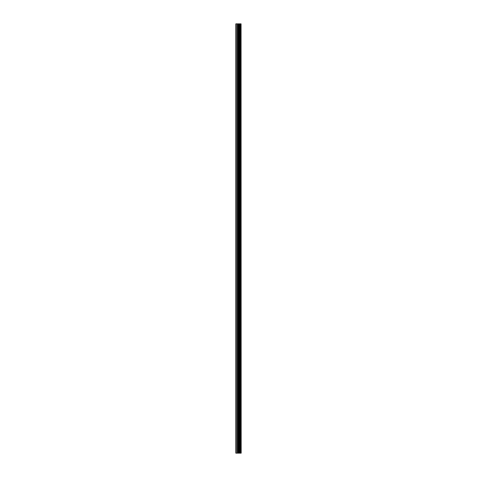 <?xml version="1.0" encoding="UTF-8"?>
<svg xmlns="http://www.w3.org/2000/svg" width="477" height="477" viewBox="0 0 477 477"><rect width="100%" height="100%" fill="white"/><g stroke="black" fill="none" stroke-linecap="round" stroke-linejoin="round"><path stroke-width="0.72" d="M241.064 23.85L241.171 453.15L241.064 23.85L235.829 23.85L235.829 453.15L236.252 453.15L236.252 23.85M236.252 453.15L241.064 453.15M241.022 453.15L241.022 23.85M240.557 453.15L240.557 23.85M240.491 453.15L240.491 23.85M239.454 453.15L239.454 23.85M239.418 453.15L239.418 23.85M239.955 453.15L239.955 23.85M239.889 453.15L239.889 23.85M239.227 453.15L239.227 23.85M238.983 453.15L238.983 23.85M238.411 453.15L238.411 23.85M238.166 453.15L238.166 23.85M237.558 453.15L237.558 23.85M237.313 453.15L237.313 23.85"/></g></svg>

